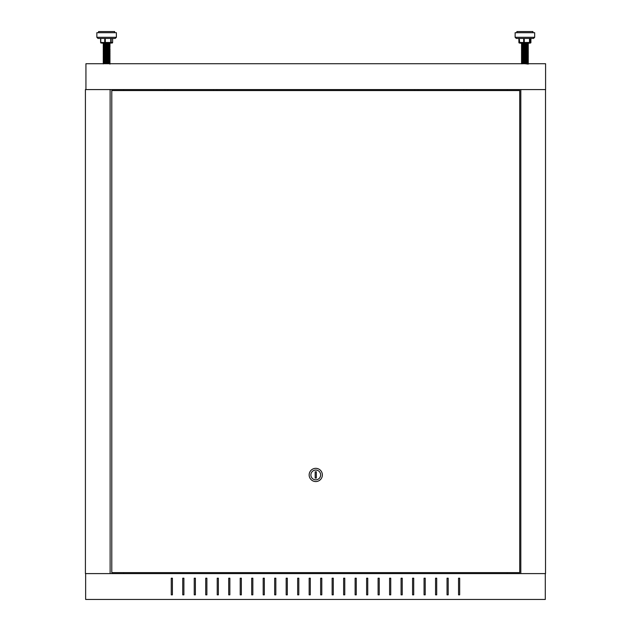 <?xml version="1.0" encoding="UTF-8"?>
<svg xmlns="http://www.w3.org/2000/svg" width="631" height="631" viewBox="0 0 631 631"><rect width="100%" height="100%" fill="white"/><g stroke="black" fill="none" stroke-linecap="round" stroke-linejoin="round"><path stroke-width="0.95" d="M85.934 89.578L545.586 89.578L545.586 63.723L85.934 63.723L85.934 89.578L85.414 89.578L85.414 573.595L520.82 573.595L520.82 89.578M109.912 42.947L103.326 43.239L109.912 43.523L110.062 43.042L112.066 43.042A0.576 0.552 -90 0 0 112.618 42.466L112.641 38.444L111.151 38.444L111.151 42.466L112.618 42.466L112.618 38.444L115.236 38.444L116.388 37.292L116.388 32.702L96.851 32.702L96.851 37.292L116.388 37.292L115.236 38.444L98.002 38.444L100.597 38.444L98.002 38.444L96.851 37.292L98.002 38.444M114.661 32.702L114.661 31.55L98.57 31.55L98.57 32.702M112.641 42.466L112.641 42.466A0.576 0.576 0 0 1 112.066 43.042L102.632 43.042M104.746 38.444L100.763 38.444L100.763 42.466L104.746 42.466L104.746 38.444L105.298 38.444L105.298 42.466L110.748 42.466L110.748 38.444M110.054 43.484L109.975 43.515C109.936 43.342 97.206 43.192 106.765 43.042M103.271 43.208L101.362 43.042M107.885 63.723L103.255 63.329L109.975 63.053L103.255 62.753L109.975 62.477L103.263 62.185L109.975 61.901L103.263 61.609L109.975 61.325L103.263 61.041L109.975 60.75L103.263 60.466L109.975 60.174L103.263 59.89L109.975 59.606L103.263 59.314L109.975 59.03L103.326 58.754L105.377 58.265M107.854 58.557L103.255 58.155L109.975 57.878L103.255 57.579L109.975 57.303L103.255 57.003L109.975 56.727L103.255 56.435L109.4 55.78L103.839 55.504L109.392 55.22L103.831 54.921L109.4 54.629L103.831 54.345L109.4 54.053L103.831 53.769L103.326 54.156L109.975 54.424L109.4 54.053L109.975 53.848L103.263 53.572L103.839 52.633L103.255 52.412L103.831 52.042L103.255 51.261L103.831 50.898L109.4 50.606L103.255 50.109L109.975 49.833L103.263 49.549L109.4 48.887L103.839 48.611L109.4 48.311L103.839 48.035L109.392 47.751L103.839 47.459L109.392 47.175L103.839 46.883L109.392 46.599L103.839 46.315L109.392 46.024L105.377 45.629M107.854 56.254L103.263 55.867L109.975 55.583L103.326 55.307L103.831 54.345L103.263 54.148M107.854 55.11L103.263 54.716M107.854 54.534L109.392 54.645M107.854 53.958L109.975 53.856M107.854 53.383L103.263 52.996M107.854 52.807L103.263 52.42M107.854 52.239L103.263 51.845M107.854 51.663L103.263 51.269M107.854 51.087L109.975 50.977L103.326 50.709L103.831 50.322M107.854 50.512L103.263 50.125L103.839 49.762L103.263 49.549M105.377 49.652L109.975 49.25L103.326 48.981L103.831 48.595M107.854 48.784L103.255 48.39L103.831 48.019L103.255 47.814L109.975 47.538L103.255 47.238L109.975 46.962L103.263 46.678L109.975 46.386L103.263 46.102L109.975 45.811L103.263 45.527L109.912 45.251L103.263 44.951L107.854 44.769M107.854 48.216L103.263 47.822M109.975 45.803L103.839 45.164L109.344 44.888L103.263 44.375L107.854 44.194M109.392 45.448L109.975 45.235L109.4 44.864L103.839 44.588L109.392 44.304L103.263 43.799L107.854 43.618M107.83 63.723L105.377 63.439M109.392 63.834L109.975 63.621L109.4 63.25L105.377 62.863M103.839 62.974L103.263 62.761L103.831 61.814L109.975 62.461L105.377 62.288M103.831 61.814L105.377 61.712M109.975 61.893L103.839 61.246L109.392 60.962L103.839 60.679L109.392 60.387L105.377 59.992M103.255 59.882L103.831 58.943L109.4 59.227L109.975 59.59L109.392 59.811L105.377 59.417M103.263 58.738L105.377 58.841M103.831 57.792L109.4 58.076L109.975 58.446L109.392 58.667L103.886 58.391L103.263 58.162L103.831 57.792L105.377 57.697M109.975 57.871L105.377 57.121M109.392 57.516L109.975 57.303L109.4 56.932L105.377 56.545M109.392 56.94L109.975 56.727L109.4 56.356L103.263 55.867M105.377 53.674L109.4 53.477L103.839 53.209M105.377 53.099L109.4 52.909L103.839 52.633M105.377 52.523L109.4 52.334L103.839 52.057M105.377 51.947L109.4 51.758L103.839 51.482M105.377 51.371L109.4 51.182L103.263 50.693M105.377 50.228L109.4 50.03L103.839 49.762M109.975 49.825L103.263 48.973M103.839 45.74L103.263 45.527L103.831 44.572M109.975 44.651L105.377 43.902M109.975 43.515L105.377 43.326M533.518 38.444L530.734 38.444L533.518 38.444L534.67 37.292L534.67 32.702L515.133 32.702L515.133 37.292L534.67 37.292L533.518 38.444L516.284 38.444L518.879 38.444L518.895 42.466L518.879 38.444M532.943 32.702L532.943 31.55L516.86 31.55L516.86 32.702M525.686 43.492L530.158 43.042L520.504 43.042M529.504 38.444L524.251 38.444L524.251 42.466L529.504 42.466L529.504 38.444M530.726 42.466A0.576 0.568 -90 0 1 530.158 43.042A0.576 0.576 0 0 0 530.734 42.466L530.734 38.444L530.734 42.466L529.866 42.466A0.576 0.568 90 0 1 529.299 43.042L529.866 42.466L529.866 38.444M528.336 43.381L523.651 43.223M525.607 43.5C534.441 43.342 519.518 43.192 521.805 43.042M522.129 43.334L519.455 43.042A0.576 0.552 90 0 1 518.895 42.466A0.576 0.576 0 0 0 519.455 43.042A0.576 0.41 90 0 1 519.045 42.466L519.076 38.444L519.076 42.466A0.576 0.576 0 0 0 519.644 43.042A0.576 0.568 90 0 1 519.076 42.466L523.683 42.466L523.683 38.444M526.144 63.621L521.537 63.218L528.257 62.942L521.545 62.658L528.257 62.366L521.537 62.075L528.257 61.799L521.545 61.507L528.257 61.223L521.545 60.931L528.257 60.647L521.545 60.355L526.144 60.174M528.265 64.086L522.121 63.431L527.674 63.155L522.129 62.871L527.674 62.579L522.129 62.295L528.257 61.799L527.682 60.844L522.129 60.568L527.674 60.284L521.545 59.787L526.144 59.598M527.674 60.284L522.129 59.992L527.674 59.708L521.545 59.211L526.144 59.022M528.265 59.488L527.682 59.117L528.265 58.912L521.545 58.636L526.144 58.446M527.682 59.117L522.129 58.849L527.674 58.557L521.545 58.06L526.144 57.878M528.265 58.912L522.121 58.257L528.265 57.76L521.537 57.476L528.265 57.184L521.537 56.9L528.265 56.616L521.537 56.325L528.265 56.041L521.537 55.749L528.265 55.465L521.537 55.173L528.265 54.889L521.537 54.605L528.265 54.313L521.537 54.029L528.265 53.738L521.537 53.454L528.265 53.162L521.537 52.878L528.265 52.594L521.545 52.318L527.674 51.663L522.121 51.363L521.545 51.742L528.265 52.018L527.682 51.647L528.265 51.442L521.545 51.166L522.129 50.228L521.537 50.007L522.121 49.644L521.537 48.855L528.265 48.571L521.545 48.295L522.129 47.357L521.537 46.56L522.121 46.189L527.674 45.921L522.129 45.629L527.674 45.345L522.129 45.053L527.674 44.769L523.651 44.375M526.144 52.128L521.545 51.742M526.144 51.553L528.257 51.45M526.144 50.977L521.545 50.59M526.144 50.409L521.545 50.015M526.144 49.833L521.545 49.439M526.144 49.257L521.545 48.871M526.144 48.106L521.545 47.719M526.144 47.53L521.545 47.144M526.144 46.962L521.545 46.568M526.144 46.386L521.537 45.984L528.257 45.708L521.545 45.416L528.257 45.132L521.545 44.848L528.257 44.556L521.545 44.273L528.257 43.981L521.545 43.697L525.591 43.523C535.238 43.334 512.94 43.145 525.591 42.947M528.265 63.51L527.682 63.139L528.257 62.942L527.682 61.996L523.651 61.609M521.537 63.218L522.121 62.855L521.545 62.658M527.682 61.42L521.545 60.931M521.537 60.923L522.121 60.56L521.545 60.355M521.537 60.347L522.121 59.984L521.545 59.787M528.265 60.063L523.651 59.314M521.537 59.196L522.121 58.833L521.545 58.636M528.265 58.336L523.651 57.587M521.537 56.9L526.98 56.758L528.265 57.184L527.674 57.413L523.651 57.011M521.545 56.34L523.651 56.435M521.537 55.749L528.265 56.041L521.545 55.765M522.121 55.386L523.651 55.291M528.265 55.465L523.651 54.716M527.674 55.11L528.257 54.897L527.682 54.526L523.651 54.14M528.265 54.313L523.651 53.564M521.537 52.878L526.98 52.736L528.265 53.162L527.674 53.39L523.651 52.988M521.545 52.318L527.674 52.239M523.651 51.269L527.682 51.079L522.129 50.803M523.651 50.693L527.682 50.504L522.129 50.228M523.651 50.117L527.682 49.928L522.129 49.652M523.651 49.541L527.682 49.352L522.129 49.076M523.651 48.966L527.682 48.776L521.545 48.295M523.651 48.398L527.682 48.201L522.129 47.932M523.651 47.822L527.682 47.633L522.129 47.357M523.651 47.246L527.682 47.057L522.129 46.781M523.651 46.67L527.682 46.481L522.121 46.189M527.682 43.61L528.265 43.973L527.674 44.194L523.651 43.799M112.641 38.444L115.236 38.444M107.096 63.376L103.468 63.187M107.096 62.808L103.263 62.658L106.134 62.516M107.096 62.232L103.263 62.083L106.134 61.941M107.096 61.657L103.468 61.467M107.096 61.081L103.468 60.892M107.096 60.505L103.263 60.355L106.134 60.221M108.95 62.051L109.975 61.799L109.4 60.844L103.839 60.568L109.762 60.032M107.096 59.929L103.468 59.74M104.281 61.191L103.263 60.931L103.831 59.984L109.762 59.456M107.096 59.361L103.263 59.211L106.134 59.069M109.975 59.488L109.4 59.117L109.762 58.88M108.95 58.604L109.762 58.304M107.096 58.21L103.263 58.06L106.134 57.918M108.95 58.028L109.762 57.729M107.096 57.634L103.468 57.445M107.096 57.058L103.468 56.869M107.096 56.482L103.468 56.293M109.857 56.064L103.799 55.804M103.381 55.78L109.762 55.433M103.381 55.205L109.431 54.944M109.857 54.921L103.468 54.574M106.134 54.471L109.762 54.282M106.134 53.903L109.975 53.753L107.096 53.611M106.134 53.327L109.975 53.178L107.096 53.036M106.134 52.752L109.975 52.602L107.096 52.46M103.799 52.357L103.255 51.726L103.831 51.363M107.862 52.128L109.975 52.018L107.096 51.892M107.862 51.553L103.263 51.166L103.831 50.212M107.862 50.977L109.975 50.866L107.096 50.74M103.799 50.638L103.263 50.59M107.862 50.409L103.799 50.062M103.381 50.03L103.831 49.644L103.255 49.431L103.831 49.068L103.468 48.824M107.862 49.833L109.975 49.715L107.096 49.589M103.799 49.486L103.263 49.439M107.862 49.257L109.975 49.147L107.096 49.013M103.799 48.91L103.263 48.871L103.831 47.917L103.255 47.704L103.839 47.357L103.255 47.136L103.831 46.765L103.255 46.56L103.839 46.205L103.255 45.984L106.134 45.858M106.134 48.729L109.975 48.579L107.096 48.437M103.799 48.335L109.975 48.579L103.839 47.932M107.862 48.106L103.263 47.719M107.862 47.53L103.263 47.144M107.862 46.962L103.263 46.568M107.096 46.142L103.263 45.992L103.831 45.621L103.255 45.408L106.134 45.282M107.096 45.566L103.263 45.416M107.096 44.422L103.255 44.257L109.762 43.941M107.096 43.847L103.468 43.657M106.134 43.555L107.309 43.523M109.975 64.086L109.4 63.715L109.975 63.518M104.076 62.824L103.255 63.218L103.839 63.447L109.266 63.179L109.975 62.366L109.163 61.956M108.95 62.627L109.392 62.579M104.281 61.759L103.255 62.075L104.076 62.248M103.263 61.507L105.369 61.609M103.839 61.144L103.255 61.499M109.392 60.284L109.975 60.631M109.392 59.708L109.975 60.063M103.263 58.636L103.839 59.424L105.369 59.314M109.392 59.133L109.975 58.92L109.163 58.509M109.975 58.336L104.076 57.65M109.975 55.473L109.392 55.686L109.975 56.041L109.392 56.262L109.975 56.616L109.392 57.413L109.975 57.76M103.255 57.476L105.369 57.011M103.839 56.545L103.263 56.34L103.839 56.545L103.255 56.9L103.839 57.121M103.255 56.325L103.839 55.402L103.263 55.189L104.076 54.779M109.975 55.465L109.4 55.102L109.975 54.329M109.975 54.313L103.839 53.674L103.255 54.029L104.076 54.203M108.95 52.278L109.975 52.594L109.392 53.39L104.281 53.146M103.255 53.454L104.076 53.051M109.4 52.223L104.281 51.994M108.95 51.71L104.281 51.419M105.369 51.269L109.163 51.04M105.369 50.693L109.4 50.504L104.281 50.275M105.369 50.117L108.95 49.983M109.975 50.291L104.281 49.699M109.4 48.776L109.975 49.715L109.392 49.944M109.163 49.321L103.263 48.871M109.975 47.428L109.4 48.201M105.369 46.67L109.163 46.442M104.281 46.252L103.839 46.205M109.975 46.268L103.839 45.629M109.392 45.921L109.975 45.708L109.4 45.329L103.263 44.848L105.369 44.375M104.076 45.006L108.95 44.809M104.281 44.525L103.263 44.273M109.163 44.146L105.369 43.799M104.281 43.373L103.255 43.689L103.839 43.91L103.255 44.257M528.344 43.042L528.881 43.042M521.529 43.5L521.529 43.105M521.458 43.484L522.16 43.168M523.06 63.707L521.545 63.621L522.121 63.25L527.492 62.997M526.136 63.439L527.91 63.289M521.766 63.076L527.682 62.39L522.121 62.098L527.91 62.138M521.766 62.501L522.121 62.098L521.537 61.893L522.121 61.522L521.537 61.317L522.121 60.947L526.428 60.757M528.029 62.217L527.674 62.398L528.265 62.753L527.674 62.974M526.538 61.507L521.545 61.325M526.136 61.144L527.91 60.986M526.538 60.939L521.537 60.742L526.428 60.182M526.136 60.568L527.91 60.41M521.766 60.205L526.428 59.606M526.538 59.787L521.537 59.59L526.428 59.038M526.136 59.417L526.743 59.401M526.538 59.211L521.537 59.014L526.428 58.462M526.136 58.841L526.743 58.825M523.06 58.541L526.743 58.249M526.538 58.06L521.537 57.871L526.428 57.311M526.136 57.697L526.743 57.673M526.538 57.484L521.537 57.295L526.743 57.098M526.538 56.916L521.537 56.719L526.428 56.159M526.136 56.545L526.743 56.53M526.538 56.34L521.537 56.143L527.91 55.82M526.538 55.765L521.537 55.567L526.743 55.378M523.06 55.086L521.892 54.952M521.766 52.736L526.136 52.523M528.265 52.98L527.91 52.373M521.766 52.16L526.136 51.947M528.265 52.412L527.91 51.797M523.257 51.458L526.136 51.371M528.265 51.837L527.91 51.221M523.257 50.882L526.136 50.796M528.265 51.261L527.682 50.898L528.265 50.685L523.06 50.496M523.257 50.306L526.136 50.228M523.375 50.701L527.682 50.898L528.265 50.109L523.06 49.92M523.257 49.731L528.265 49.533L523.06 49.344M523.257 49.155L528.265 48.966L523.06 48.768M523.257 48.579L528.265 48.39L523.06 48.193M523.257 48.011L526.538 47.719M523.06 47.617L521.545 47.538L522.121 47.159L521.537 46.954L521.892 46.339M526.136 47.349L527.91 47.199M521.766 46.986L522.31 47.199M521.766 45.842L521.892 44.036M521.766 45.266L528.257 45.527L522.121 44.872M526.743 44.462L528.265 44.367L526.538 44.273M528.265 63.905L521.545 63.053M527.674 63.55L528.257 63.337L527.682 62.958L522.121 62.674M523.667 61.428L526.428 61.333M527.492 61.278L528.257 61.041M521.545 60.75L522.121 60.947M527.492 60.702L528.265 61.026M527.492 60.126L528.257 59.89L527.674 60.679M523.375 59.898L522.121 59.803M523.375 59.322L521.545 59.03M523.375 58.746L522.121 58.651M528.265 59.882L527.682 59.511L528.257 59.314L527.682 58.367L521.545 57.878M523.667 57.981L526.428 57.886M523.375 57.602L521.545 57.303M527.674 57.8L528.257 57.595L527.682 57.216L523.375 57.027M522.31 56.964L526.428 56.735M527.492 56.68L528.265 57.003M527.492 56.104L528.257 55.867M521.545 55.583L528.257 55.291L527.682 54.345L522.121 54.069L527.682 53.769L521.545 53.28M521.537 55.567L523.667 55.11M523.375 54.723L521.537 54.992M527.674 53.785L528.257 53.572L527.682 53.193L523.375 53.004M522.31 52.941L521.545 52.704L522.121 52.917L521.537 53.272M527.682 52.618L523.375 52.428M522.31 52.373L521.545 52.136M527.682 52.042L523.375 51.852M527.682 51.474L523.375 51.277M527.682 50.322L523.375 50.133M523.375 48.981L528.265 49.533L523.375 49.557M522.31 49.494L521.545 49.257M521.537 48.098L527.682 48.019L528.265 48.39L527.674 48.611L523.375 48.406M521.537 48.674L522.121 48.311L521.545 48.114M528.265 47.814L523.375 47.254M527.674 47.459L528.257 47.246L527.682 46.875L523.375 46.678M528.265 46.662L522.121 46.024L527.674 45.74M526.428 45.243L528.257 44.951L527.682 44.572L522.121 44.304M526.428 44.667L527.682 44.572M523.667 44.194L528.257 43.799M523.375 43.807L521.537 44.075M520.82 573.595L545.523 573.595L545.523 89.578M507.261 89.578L507.261 90.556M507.261 572.617L507.261 573.595M172.405 594.852L172.405 578.193L171.253 578.193L171.253 594.852L172.405 594.852L172.405 578.193L171.253 578.193L171.253 594.852L172.405 594.852M183.897 594.852L183.897 578.193L182.745 578.193L182.745 594.852L183.897 594.852L183.897 578.193L182.745 578.193L182.745 594.852L183.897 594.852M195.389 594.852L195.389 578.193L194.238 578.193L194.238 594.852L195.389 594.852L195.389 578.193L194.238 578.193L194.238 594.852L195.389 594.852M206.881 594.852L206.881 578.193L205.73 578.193L205.73 594.852L206.881 594.852L206.881 578.193L205.73 578.193L205.73 594.852L206.881 594.852M218.373 594.852L218.373 578.193L217.222 578.193L217.222 594.852L218.373 594.852L218.373 578.193L217.222 578.193L217.222 594.852L218.373 594.852M229.858 594.852L229.858 578.193L228.714 578.193L228.714 594.852L229.858 594.852L229.858 578.193L228.714 578.193L228.714 594.852L229.858 594.852M241.35 594.852L241.35 578.193L240.206 578.193L240.206 594.852L241.35 594.852L241.35 578.193L240.206 578.193L240.206 594.852L241.35 594.852M252.842 594.852L252.842 578.193L251.698 578.193L251.698 594.852L252.842 594.852L252.842 578.193L251.698 578.193L251.698 594.852L252.842 594.852M264.334 594.852L264.334 578.193L263.182 578.193L263.182 594.852L264.334 594.852L264.334 578.193L263.182 578.193L263.182 594.852L264.334 594.852M275.826 594.852L275.826 578.193L274.674 578.193L274.674 594.852L275.826 594.852L275.826 578.193L274.674 578.193L274.674 594.852L275.826 594.852M287.318 594.852L287.318 578.193L286.166 578.193L286.166 594.852L287.318 594.852L287.318 578.193L286.166 578.193L286.166 594.852L287.318 594.852M298.81 594.852L298.81 578.193L297.658 578.193L297.658 594.852L298.81 594.852L298.81 578.193L297.658 578.193L297.658 594.852L298.81 594.852M310.302 594.852L310.302 578.193L309.151 578.193L309.151 594.852L310.302 594.852L310.302 578.193L309.151 578.193L309.151 594.852L310.302 594.852M459.683 594.852L459.683 578.193L458.54 578.193L458.54 594.852L459.683 594.852L459.683 578.193L458.54 578.193L458.54 594.852L459.683 594.852M448.199 594.852L448.199 578.193L447.048 578.193L447.048 594.852L448.199 594.852L448.199 578.193L447.048 578.193L447.048 594.852L448.199 594.852M436.707 594.852L436.707 578.193L435.556 578.193L435.556 594.852L436.707 594.852L436.707 578.193L435.556 578.193L435.556 594.852L436.707 594.852M425.215 594.852L425.215 578.193L424.064 578.193L424.064 594.852L425.215 594.852L425.215 578.193L424.064 578.193L424.064 594.852L425.215 594.852M413.723 594.852L413.723 578.193L412.571 578.193L412.571 594.852L413.723 594.852L413.723 578.193L412.571 578.193L412.571 594.852L413.723 594.852M402.231 594.852L402.231 578.193L401.079 578.193L401.079 594.852L402.231 594.852L402.231 578.193L401.079 578.193L401.079 594.852L402.231 594.852M390.739 594.852L390.739 578.193L389.587 578.193L389.587 594.852L390.739 594.852L390.739 578.193L389.587 578.193L389.587 594.852L390.739 594.852M379.247 594.852L379.247 578.193L378.095 578.193L378.095 594.852L379.247 594.852L379.247 578.193L378.095 578.193L378.095 594.852L379.247 594.852M367.755 594.852L367.755 578.193L366.611 578.193L366.611 594.852L367.755 594.852L367.755 578.193L366.611 578.193L366.611 594.852L367.755 594.852M356.263 594.852L356.263 578.193L355.119 578.193L355.119 594.852L356.263 594.852L356.263 578.193L355.119 578.193L355.119 594.852L356.263 594.852M344.771 594.852L344.771 578.193L343.627 578.193L343.627 594.852L344.771 594.852L344.771 578.193L343.627 578.193L343.627 594.852L344.771 594.852M333.286 594.852L333.286 578.193L332.135 578.193L332.135 594.852L333.286 594.852L333.286 578.193L332.135 578.193L332.135 594.852L333.286 594.852M321.794 594.852L321.794 578.193L320.643 578.193L320.643 594.852L321.794 594.852L321.794 578.193L320.643 578.193L320.643 594.852L321.794 594.852M85.642 573.595L85.642 599.45L545.294 599.45L545.294 573.595M110.125 89.578L110.125 573.595M123.684 573.595L123.684 572.617M123.684 90.556L123.684 89.578M310.878 474.938A4.882 4.882 0 0 0 315.76 479.828A4.882 4.882 0 0 0 320.643 474.938A4.882 4.882 0 0 0 315.76 470.056A4.882 4.882 0 0 0 310.878 474.938M322.362 474.938A6.61 6.61 0 0 1 315.76 481.548A6.61 6.61 0 0 1 309.151 474.938A6.61 6.61 0 0 1 315.76 468.336A6.61 6.61 0 0 1 322.362 474.938M519.731 572.617L519.731 90.556L111.79 90.556L111.79 572.617L519.731 572.617M316.336 478.101L316.336 471.783L315.185 471.783L315.185 478.101L316.336 478.101M101.165 43.042A0.576 0.552 90 0 1 100.613 42.466L100.613 38.444L100.763 42.466A0.576 0.41 90 0 0 101.165 43.042A0.576 0.576 0 0 1 100.597 42.466M105.148 43.042A0.576 0.41 -90 0 1 104.746 42.466L105.298 42.466L105.148 43.042M110.599 43.042L111.151 42.466A0.576 0.552 90 0 1 110.599 43.042M519.281 38.444L519.644 43.042M524.045 43.042L523.683 42.466L524.251 42.466L524.045 43.042M526.144 43.507L528.257 43.413M530.734 42.466L530.908 38.444L530.908 42.466A0.576 0.552 -90 0 1 530.348 43.042A0.576 0.576 0 0 0 530.923 42.466M519.045 38.444L518.879 42.466M167.807 90.556L167.807 89.578M466.585 90.556L466.585 89.578M418.03 90.556L418.03 89.578M216.93 90.556L216.93 89.578M213.483 90.556L213.483 89.578M414.583 90.556L414.583 89.578M463.706 90.556L463.706 89.578M164.936 90.556L164.936 89.578M103.255 63.905L103.831 62.958M109.975 63.037L109.4 62.674M103.839 61.822L103.263 61.041M109.392 61.538L109.975 61.325L109.4 60.947M103.255 61.026L103.831 60.663M109.392 60.962L109.975 60.75L109.4 59.803M103.839 60.679L103.263 59.89M109.975 59.014L109.4 58.651M103.839 57.8L103.263 57.019M103.255 57.003L103.831 56.64M109.392 56.364L109.975 56.151L109.4 55.78M103.255 55.859L103.831 55.489L103.263 55.291M109.392 55.788L109.975 55.007M109.975 54.992L109.4 54.629M109.975 53.848L109.4 53.477L109.975 53.28L109.4 52.909L109.975 52.704L109.4 51.758M109.392 51.774L109.975 51.561L109.4 50.606M109.392 50.622L109.975 49.833M109.975 49.25L109.4 48.887L109.975 48.682L109.4 47.735M103.255 47.814L103.831 47.451L103.263 46.678M109.392 47.751L109.975 47.538L109.4 46.584M103.255 46.662L103.831 45.724M109.392 46.599L109.975 45.811M103.839 44.588L103.263 43.799M109.975 44.075L109.4 43.713M103.255 43.791L103.831 43.429L103.263 43.223M109.392 63.258L109.975 63.053M109.392 62.114L109.975 61.901M109.392 59.243L109.975 59.03M109.392 58.091L109.975 57.878M103.839 56.656L103.263 56.443M103.839 53.785L103.263 53.572M103.839 48.611L103.263 48.398M515.133 37.292L516.284 38.444L515.133 37.292M521.537 63.794L522.121 63.431M521.537 62.643L522.121 62.28M521.537 62.075L522.121 61.704L521.545 61.507M521.537 61.499L522.121 61.128M528.265 60.631L527.682 60.268M521.537 59.771L522.121 59.409M521.537 58.62L522.121 58.257M521.537 58.052L522.121 57.681L521.545 57.484M528.265 57.76L527.682 57.397M521.537 57.476L522.121 57.113L521.545 56.908M527.674 56.837L528.257 56.624L527.682 56.246M521.537 56.325L522.121 55.962M521.537 55.173L522.121 54.81L521.545 54.613M521.537 54.605L522.121 54.234M521.537 54.029L522.121 53.659L521.545 53.461M527.674 53.966L528.257 53.753L527.682 53.375M521.537 53.454L522.121 53.091L521.545 52.886M527.674 52.815L528.257 52.602L527.682 52.223M528.265 51.442L527.682 51.079L528.257 50.306M528.265 50.291L527.682 49.352M527.674 49.368L528.257 49.155L527.682 48.201M521.537 48.855L522.121 48.492M527.674 48.216L528.257 47.428M528.265 47.42L527.682 47.057L528.257 46.284M528.265 46.268L527.682 45.329M521.537 45.984L522.121 45.621L521.545 45.416M521.537 45.408L522.121 45.046L521.545 44.848M527.674 45.345L528.257 45.132L527.682 44.178M521.537 44.833L522.121 44.47L521.545 44.273M521.537 44.257L522.121 43.894L521.545 43.697M521.537 43.689L522.121 43.318M527.674 63.731L528.257 63.518M522.129 63.447L521.545 63.234M522.129 62.295L521.545 62.083M527.674 60.86L528.257 60.647M522.129 59.424L521.545 59.211M522.129 58.273L521.545 58.06M527.674 55.686L528.257 55.473M522.129 55.402L521.545 55.189M527.674 54.534L528.257 54.329M522.129 54.25L521.545 54.037M522.129 51.379L521.545 51.166M522.129 46.205L521.545 45.992M103.255 63.794L103.831 63.431M109.975 63.51L109.4 63.139M103.255 62.643L103.831 62.28M103.839 59.992L103.263 59.787L103.831 59.409M103.255 58.62L103.831 58.257M103.839 58.273L103.263 57.484M103.839 54.826L103.263 54.613L103.831 54.234M109.392 53.966L109.975 53.753L109.4 53.375M103.263 52.886L103.839 53.099L103.263 52.886L103.831 52.515L103.263 52.318L103.839 52.523M109.392 52.239L109.975 51.45M109.975 51.442L109.4 51.079L109.975 50.306M109.975 47.42L109.4 47.057L109.975 46.284M103.255 45.408L103.831 45.046L103.263 44.848M109.392 45.345L109.975 45.132L109.4 44.178M109.392 44.194L109.975 43.981L109.4 43.61M103.263 43.121L103.839 43.334M103.839 62.871L103.263 62.658M109.392 60.86L109.975 60.647M103.839 51.379L103.263 51.166M103.839 50.228L103.263 50.015L103.839 50.228M521.451 43.476L521.451 43.042M527.674 61.822L528.257 61.609L527.682 61.239M521.537 58.446L522.121 58.076M527.674 58.375L528.257 58.162L527.682 57.792M521.537 57.295L522.121 56.932L521.545 56.727M528.257 56.443L527.674 56.656L528.257 56.443L527.682 56.064M521.537 56.143L522.121 55.78M528.265 55.859L527.682 55.489L528.257 55.291M521.537 54.424L522.121 54.053L521.545 53.856M527.674 54.353L528.257 54.148L527.682 53.769M521.537 53.848L522.121 53.477M521.537 52.696L522.121 52.334M521.537 52.121L522.121 51.758M521.537 51.545L522.121 51.182L521.545 50.985M521.537 50.977L522.121 50.606M521.537 50.401L522.121 50.03L521.545 49.833L522.121 50.046M528.265 50.109L527.682 49.746M521.537 49.825L522.121 49.463M521.537 49.25L522.121 48.887L521.545 48.682L522.121 48.895M527.674 49.186L528.257 48.973L527.682 48.595M521.537 46.378L522.121 46.008L521.545 45.811M527.674 46.315L528.257 46.102L527.682 45.724M527.674 44.588L528.257 44.375L527.682 44.004M528.265 43.791L527.682 43.429M521.545 43.515L522.121 43.728L521.545 43.515M522.121 63.834L521.545 63.621M522.121 62.69L521.545 62.477L522.121 62.69M522.121 60.387L521.545 60.174M522.121 59.811L521.545 59.606M522.121 58.667L521.545 58.454M527.674 57.232L528.257 57.019M522.121 56.364L521.545 56.151M522.121 55.22L521.545 55.007M522.121 54.645L521.545 54.432M527.674 53.209L528.257 52.996M522.121 51.774L521.545 51.561M522.121 50.622L521.545 50.409M527.674 48.035L528.257 47.822M522.121 47.751L521.545 47.538M527.674 46.883L528.257 46.678"/></g></svg>

